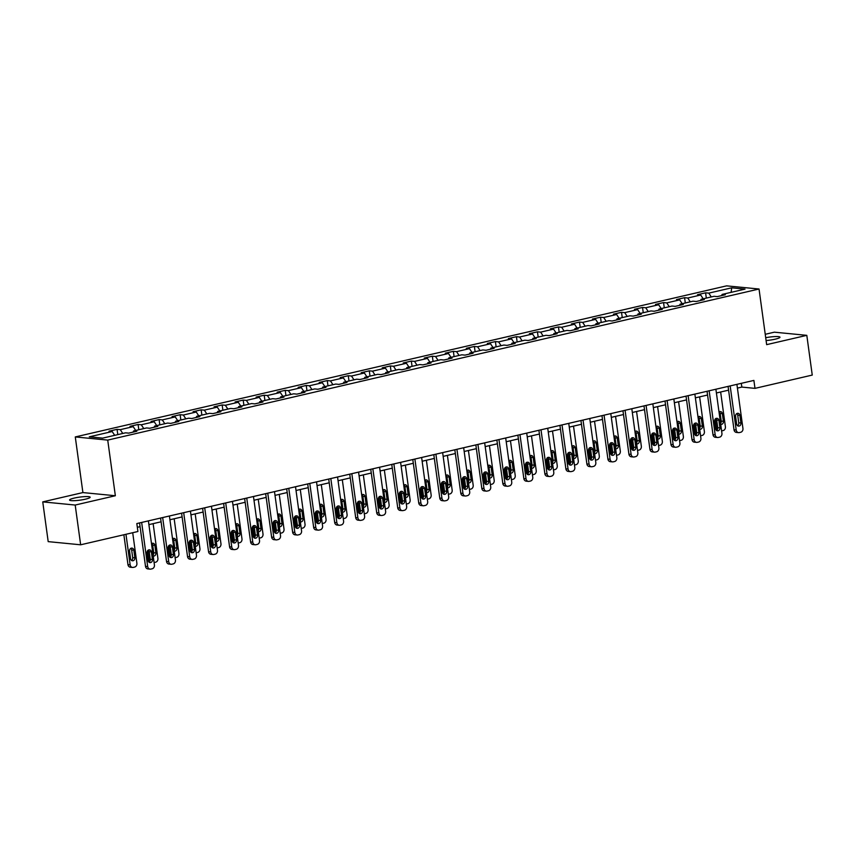 <?xml version="1.0" encoding="UTF-8"?>
<svg xmlns="http://www.w3.org/2000/svg" width="855" height="855" viewBox="0 0 855 855"><rect width="100%" height="100%" fill="white"/><g stroke="black" fill="none" stroke-linecap="round" stroke-linejoin="round"><path stroke-width="1.28" d="M85.468 499.17A10.388 1.539 -7.8 0 0 90.149 497.215A10.388 1.539 -7.8 0 0 84.677 496.616A10.388 1.539 -7.8 0 0 74.246 498.08A10.388 1.539 -7.8 0 0 69.576 500.036A10.388 1.539 -7.8 0 0 75.048 500.645A10.388 1.539 -7.8 0 0 85.468 499.17M766.091 340.536A10.388 1.539 -7.8 0 0 775.314 339.146A10.388 1.539 -7.8 0 0 779.984 337.191A10.388 1.539 -7.8 0 0 765.706 337.714M42.75 501.885L75.197 505.049L115.35 495.74L82.903 492.576L42.75 501.885L48.19 541.632L80.648 544.795L137.911 531.511L136.821 523.559L753.896 380.411L754.986 388.362L812.25 375.078L806.81 335.342L774.352 332.178L765.236 334.294M82.903 492.576L75.283 436.937L726.579 285.859L759.037 289.011L107.73 440.101L75.283 436.937M731.698 287.814L708.795 293.126L705.589 292.816L697.509 294.697L700.705 295.007L687.773 298.01L684.577 297.69L676.487 299.571L679.693 299.881L666.75 302.884L663.555 302.574L655.464 304.444L658.671 304.754L645.739 307.757L642.533 307.447L634.453 309.318L637.648 309.628L624.716 312.631L621.521 312.321L613.43 314.191L616.637 314.512L603.694 317.504L600.499 317.194L592.419 319.075L595.614 319.385L582.683 322.388L579.476 322.068L571.397 323.949L574.592 324.259L561.66 327.262L558.465 326.952L550.374 328.822L553.58 329.132L540.649 332.135L537.442 331.826L529.363 333.696L532.558 334.006L519.626 337.009L516.42 336.699L508.34 338.58L511.547 338.89L498.604 341.882L495.408 341.573L487.318 343.454L490.524 343.763L477.592 346.767L474.386 346.446L466.306 348.327L469.502 348.637L456.57 351.64L453.364 351.33L445.284 353.201L448.49 353.51L435.548 356.514L432.352 356.204L424.262 358.074L427.468 358.395L414.536 361.387L411.33 361.077L403.25 362.958L406.446 363.268L393.514 366.261L390.318 365.951L382.228 367.832L385.434 368.142L372.491 371.145L369.296 370.824L361.205 372.705L364.412 373.015L351.48 376.018L348.274 375.708L340.194 377.579L343.389 377.889L330.458 380.892L327.262 380.582L319.172 382.452L322.378 382.773L309.446 385.765L306.24 385.455L298.16 387.336L301.355 387.646L288.424 390.639L285.217 390.329L277.138 392.21L280.333 392.52L267.401 395.523L264.206 395.213L256.115 397.083L259.322 397.393L246.39 400.397L243.183 400.087L235.104 401.957L238.299 402.267L225.367 405.27L222.161 404.96L214.081 406.83L217.288 407.151L204.345 410.144L201.149 409.834L193.059 411.715L196.265 412.024L183.333 415.028L180.127 414.707L172.047 416.588L175.243 416.898L162.311 419.901L159.105 419.591L151.025 421.462L154.231 421.772L141.289 424.775L138.093 424.465L130.003 426.335L133.209 426.645L120.277 429.648L117.071 429.338L108.991 431.209L112.187 431.529L89.283 436.841L102.621 438.134L125.525 432.822L128.72 433.132L136.811 431.262L133.604 430.952L146.536 427.949L149.743 428.259L157.822 426.389L154.627 426.068L167.559 423.075L170.765 423.385L178.845 421.504L175.638 421.194L188.581 418.202L191.777 418.512L199.867 416.631L196.661 416.321L209.593 413.318L212.799 413.628L220.879 411.757L217.683 411.447L230.615 408.444L233.81 408.754L241.901 406.884L238.695 406.574L251.637 403.571L254.833 403.881L262.913 402.01L259.717 401.69L272.649 398.697L275.855 399.007L283.935 397.126L280.739 396.816L293.671 393.813L296.867 394.134L304.957 392.253L301.751 391.943L314.683 388.94L317.889 389.249L325.969 387.379L322.773 387.069L335.705 384.066L338.911 384.376L346.991 382.506L343.796 382.196L356.727 379.193L359.923 379.502L368.013 377.632L364.807 377.312L377.739 374.319L380.945 374.629L389.025 372.748L385.829 372.438L398.761 369.435L401.968 369.755L410.047 367.874L406.841 367.565L419.784 364.561L422.979 364.871L431.07 363.001L427.863 362.691L440.795 359.688L444.002 359.998L452.081 358.127L448.886 357.818L461.818 354.814L465.024 355.124L473.104 353.254L469.897 352.933L482.84 349.941L486.035 350.251L494.126 348.37L490.92 348.06L503.852 345.057L507.058 345.377L515.138 343.496L511.942 343.186L524.874 340.183L528.069 340.493L536.16 338.623L532.954 338.313L545.896 335.31L549.092 335.62L557.171 333.749L553.976 333.439L566.908 330.436L570.114 330.746L578.194 328.876L574.998 328.555L587.93 325.563L591.126 325.873L599.216 323.992L596.01 323.682L608.942 320.678L612.148 320.999L620.228 319.118L617.032 318.808L629.964 315.805L633.17 316.115L641.25 314.245L638.054 313.935L650.986 310.931L654.182 311.241L662.272 309.371L659.066 309.061L671.998 306.058L675.204 306.368L683.284 304.498L680.088 304.177L693.02 301.184L696.227 301.494L704.306 299.613L701.1 299.303L714.043 296.3L717.238 296.621L725.329 294.74L722.122 294.43L745.026 289.118L731.698 287.814L731.121 292.346M133.091 432.117L133.604 430.952M120.277 429.648L122.767 433.464M133.209 426.645L135.699 430.46M154.114 427.244L154.627 426.068M141.289 424.775L143.79 428.59M154.231 421.772L156.721 425.587M175.125 422.37L175.638 421.194M162.311 419.901L164.801 423.717M175.243 416.898L177.733 420.713M196.148 417.497L196.661 416.321M183.333 415.028L185.824 418.832M196.265 412.024L198.755 415.84M217.17 412.623L217.683 411.447M204.345 410.144L206.835 413.959M217.288 407.151L219.778 410.956M238.182 407.739L238.695 406.574M225.367 405.27L227.858 409.085M238.299 402.267L240.789 406.082M259.204 402.865L259.717 401.69M246.39 400.397L248.88 404.212M259.322 397.393L261.812 401.209M280.216 397.992L280.739 396.816M267.401 395.523L269.891 399.328M280.333 392.52L282.834 396.335M301.238 393.118L301.751 391.943M288.424 390.639L290.914 394.454M301.355 387.646L303.846 391.462M322.26 388.245L322.773 387.069M309.446 385.765L311.936 389.581M322.378 382.773L324.868 386.578M343.272 383.361L343.796 382.196M330.458 380.892L332.948 384.707M343.389 377.889L345.89 381.704M364.294 378.487L364.807 377.312M351.48 376.018L353.97 379.834M364.412 373.015L366.902 376.831M385.316 373.614L385.829 372.438M372.491 371.145L374.992 374.95M385.434 368.142L387.924 371.957M406.328 368.74L406.841 367.565M393.514 366.261L396.004 370.076M406.446 363.268L408.947 367.084M427.35 363.867L427.863 362.691M414.536 361.387L417.026 365.203M427.468 358.395L429.958 362.199M448.373 358.982L448.886 357.818M435.548 356.514L438.049 360.329M448.49 353.51L450.98 357.326M469.384 354.109L469.897 352.933M456.57 351.64L459.06 355.456M469.502 348.637L471.992 352.452M490.407 349.235L490.92 348.06M477.592 346.767L480.083 350.571M490.524 343.763L493.014 347.579M511.429 344.362L511.942 343.186M498.604 341.882L501.094 345.698M511.547 338.89L514.037 342.695M532.441 339.488L532.954 338.313M519.626 337.009L522.116 340.824M532.558 334.006L535.048 337.821M553.463 334.604L553.976 333.439M540.649 332.135L543.139 335.951M553.58 329.132L556.071 332.948M574.475 329.731L574.998 328.555M561.66 327.262L564.15 331.077M574.592 324.259L577.093 328.074M595.497 324.857L596.01 323.682M582.683 322.388L585.173 326.193M595.614 319.385L598.105 323.201M616.519 319.984L617.032 318.808M603.694 317.504L606.195 321.32M616.637 314.512L619.127 318.317M637.531 315.11L638.054 313.935M624.716 312.631L627.207 316.446M637.648 309.628L640.149 313.443M658.553 310.226L659.066 309.061M645.739 307.757L648.229 311.573M658.671 304.754L661.161 308.57M679.575 305.353L680.088 304.177M666.75 302.884L669.251 306.699M679.693 299.881L682.183 303.696M700.587 300.479L701.1 299.303M687.773 298.01L690.263 301.815M700.705 295.007L703.195 298.823M721.609 295.606L722.122 294.43M708.795 293.126L711.285 296.942M75.197 505.049L80.648 544.795M115.35 495.74L107.73 440.101M759.037 289.011L766.657 344.651L806.81 335.342M737.416 388.106L741.83 387.08L754.986 388.362M137.334 527.311L140.07 526.669M148.898 524.628L161.082 521.796M169.921 519.755L182.104 516.922M190.943 514.87L203.127 512.049M211.955 509.997L224.138 507.175M232.977 505.123L245.161 502.291M253.988 500.25L266.183 497.418M275.011 495.376L287.195 492.544M296.033 490.492L308.217 487.671M317.045 485.619L329.239 482.797M338.067 480.745L350.251 477.913M359.089 475.872L371.273 473.039M380.101 470.998L392.285 468.166M401.123 466.114L413.307 463.292M422.146 461.24L434.329 458.419M443.157 456.367L455.341 453.535M464.18 451.493L476.363 448.661M485.202 446.609L497.386 443.788M506.213 441.736L518.397 438.914M527.236 436.862L539.42 434.041M548.247 431.989L560.442 429.157M569.27 427.115L581.453 424.283M590.292 422.231L602.476 419.41M611.304 417.358L623.498 414.536M632.326 412.484L644.51 409.663M653.348 407.611L665.532 404.778M674.36 402.737L686.544 399.905M695.382 397.853L707.566 395.031M716.405 392.979L728.588 390.158M112.187 431.529L114.688 435.334M741.317 383.339L741.83 387.08M705.589 292.816L706.316 298.096M684.577 297.69L685.293 302.969M663.555 302.574L664.282 307.843M642.533 307.447L643.259 312.727M621.521 312.321L622.237 317.6M600.499 317.194L601.225 322.474M579.476 322.068L580.203 327.347M558.465 326.952L559.181 332.232M537.442 331.826L538.169 337.105M516.42 336.699L517.147 341.979M495.408 341.573L496.124 346.852M474.386 346.446L475.113 351.726M453.364 351.33L454.091 356.61M432.352 356.204L433.068 361.483M411.33 361.077L412.057 366.357M390.318 365.951L391.034 371.23M369.296 370.824L370.023 376.104M348.274 375.708L349 380.988M327.262 380.582L327.978 385.862M306.24 385.455L306.966 390.735M285.217 390.329L285.944 395.609M264.206 395.213L264.922 400.482M243.183 400.087L243.91 405.366M222.161 404.96L222.888 410.24M201.149 409.834L201.866 415.113M180.127 414.707L180.854 419.987M159.105 419.591L159.832 424.86M138.093 424.465L138.809 429.744M117.071 429.338L117.798 434.618M736.903 384.355L742.942 428.462A3.249 2.725 95.6 0 1 740.687 432.267L739.34 432.577A3.249 2.725 95.6 0 1 736.208 430.022L730.17 385.926M728.075 386.407L734.018 429.809L736.208 430.022M740.954 423.022A2.597 2.18 -84.4 0 1 736.636 424.016L735.589 416.385A2.597 2.18 -84.4 0 1 739.906 415.391L740.954 423.022L738.752 422.808A2.597 2.18 -84.4 0 1 737.48 425.64M736.871 413.553A2.597 2.18 -84.4 0 1 737.715 415.177L738.752 422.808M738.592 432.63L736.401 432.416A3.249 2.725 -84.4 0 1 734.018 429.809M715.218 418.95L716.479 428.099A3.249 2.725 -84.4 0 0 717.227 429.819M720.647 391.996L725.403 426.752A3.249 2.725 95.6 0 1 723.148 430.557L721.802 430.867A3.249 2.725 95.6 0 1 721.599 430.909M720.573 423.407A2.597 2.18 95.6 0 0 721.214 421.098L720.167 413.467A2.597 2.18 95.6 0 0 719.333 411.843M720.69 424.337A2.597 2.18 95.6 0 0 723.405 421.312L722.368 413.681A2.597 2.18 95.6 0 0 719.012 412.057M715.892 389.239L721.93 433.335A3.249 2.725 95.6 0 1 719.664 437.14L718.318 437.45A3.249 2.725 95.6 0 1 715.186 434.896L709.148 390.799M707.053 391.28L712.995 434.682L715.186 434.896M719.931 427.895A2.597 2.18 -84.4 0 1 715.624 428.889L714.577 421.259A2.597 2.18 -84.4 0 1 718.884 420.265L719.931 427.895L717.74 427.682A2.597 2.18 -84.4 0 1 716.458 430.514M715.849 418.426A2.597 2.18 -84.4 0 1 716.693 420.051L717.74 427.682M717.569 437.504L715.379 437.29A3.249 2.725 -84.4 0 1 712.995 434.682M694.869 394.112L700.908 438.209A3.249 2.725 95.6 0 1 698.653 442.014L697.306 442.324A3.249 2.725 95.6 0 1 694.175 439.769L688.136 395.673M686.031 396.154L691.984 439.555L694.175 439.769M698.909 432.769A2.597 2.18 -84.4 0 1 694.602 433.774L693.555 426.143A2.597 2.18 -84.4 0 1 697.872 425.138L698.909 432.769L696.718 432.555A2.597 2.18 -84.4 0 1 695.446 435.387M694.837 423.3A2.597 2.18 -84.4 0 1 695.671 424.924L696.718 432.555M696.558 442.377L694.356 442.163A3.249 2.725 -84.4 0 1 691.984 439.555M694.207 423.824L695.457 432.972A3.249 2.725 -84.4 0 0 696.205 434.703M699.625 396.87L704.392 431.625A3.249 2.725 95.6 0 1 702.126 435.43L700.779 435.74A3.249 2.725 95.6 0 1 700.576 435.783M699.55 428.28A2.597 2.18 95.6 0 0 700.202 425.972L699.155 418.341A2.597 2.18 95.6 0 0 698.311 416.716M699.679 429.21A2.597 2.18 95.6 0 0 702.393 426.185L701.346 418.555A2.597 2.18 95.6 0 0 697.99 416.93M673.184 428.697L674.435 437.856A3.249 2.725 -84.4 0 0 675.183 439.577M678.603 401.754L683.369 436.499A3.249 2.725 95.6 0 1 681.114 440.304L679.757 440.614A3.249 2.725 95.6 0 1 679.554 440.656M678.528 433.164A2.597 2.18 95.6 0 0 679.18 430.845L678.133 423.214A2.597 2.18 95.6 0 0 677.288 421.59M678.656 434.084A2.597 2.18 95.6 0 0 681.371 431.059L680.323 423.428A2.597 2.18 95.6 0 0 676.978 421.814M673.847 398.986L679.896 443.082A3.249 2.725 95.6 0 1 677.63 446.887L676.284 447.208A3.249 2.725 95.6 0 1 673.152 444.653L667.114 400.546M665.019 401.038L670.961 444.44L673.152 444.653M677.897 437.642A2.597 2.18 -84.4 0 1 673.58 438.647L672.543 431.016A2.597 2.18 -84.4 0 1 676.85 430.012L677.897 437.642L675.707 437.429A2.597 2.18 -84.4 0 1 674.424 440.272M673.815 428.184A2.597 2.18 -84.4 0 1 674.659 429.798L675.707 437.429M675.536 447.251L673.345 447.037A3.249 2.725 -84.4 0 1 670.961 444.44M652.835 403.859L658.874 447.967A3.249 2.725 95.6 0 1 656.619 451.771L655.261 452.081A3.249 2.725 95.6 0 1 652.141 449.527L646.091 405.42M643.997 405.911L649.939 449.313L652.141 449.527M656.875 442.516A2.597 2.18 -84.4 0 1 652.568 443.521L651.521 435.89A2.597 2.18 -84.4 0 1 655.828 434.896L656.875 442.516L654.684 442.302A2.597 2.18 -84.4 0 1 653.402 445.145M652.793 433.058A2.597 2.18 -84.4 0 1 653.637 434.682L654.684 442.302M654.513 452.135L652.322 451.921A3.249 2.725 -84.4 0 1 649.939 449.313M631.813 408.733L637.851 452.84A3.249 2.725 95.6 0 1 635.596 456.645L634.25 456.955A3.249 2.725 95.6 0 1 631.118 454.4L625.08 410.304M622.974 410.785L628.927 454.187L631.118 454.4M635.853 447.4A2.597 2.18 -84.4 0 1 631.546 448.394L630.498 440.763A2.597 2.18 -84.4 0 1 634.816 439.769L635.853 447.4L633.662 447.186A2.597 2.18 -84.4 0 1 632.39 450.019M631.781 437.931A2.597 2.18 -84.4 0 1 632.615 439.555L633.662 447.186M633.502 457.008L631.3 456.794A3.249 2.725 -84.4 0 1 628.927 454.187M652.162 433.581L653.423 442.73A3.249 2.725 -84.4 0 0 654.171 444.45M657.591 406.627L662.347 441.372A3.249 2.725 95.6 0 1 660.092 445.177L658.745 445.498A3.249 2.725 95.6 0 1 658.542 445.53M657.516 438.038A2.597 2.18 95.6 0 0 658.158 435.719L657.11 428.088A2.597 2.18 95.6 0 0 656.277 426.474M657.645 438.968A2.597 2.18 95.6 0 0 660.349 435.932L659.312 428.302A2.597 2.18 95.6 0 0 655.956 426.688M631.15 438.455L632.401 447.603A3.249 2.725 -84.4 0 0 633.149 449.324M636.569 411.501L641.336 446.257A3.249 2.725 95.6 0 1 639.07 450.061L637.723 450.371A3.249 2.725 95.6 0 1 637.52 450.403M636.494 442.911A2.597 2.18 95.6 0 0 637.146 440.603L636.099 432.972A2.597 2.18 95.6 0 0 635.254 431.348M636.622 443.841A2.597 2.18 95.6 0 0 639.337 440.817L638.29 433.186A2.597 2.18 95.6 0 0 634.944 431.561M610.128 443.328L611.378 452.477A3.249 2.725 -84.4 0 0 612.127 454.197M615.557 416.374L620.313 451.13A3.249 2.725 95.6 0 1 618.058 454.935L616.712 455.245A3.249 2.725 95.6 0 1 616.498 455.288M615.472 447.785A2.597 2.18 95.6 0 0 616.124 445.476L615.076 437.846A2.597 2.18 95.6 0 0 614.232 436.221M615.6 448.715A2.597 2.18 95.6 0 0 618.315 445.69L617.267 438.059A2.597 2.18 95.6 0 0 613.922 436.435M589.116 448.202L590.367 457.35A3.249 2.725 -84.4 0 0 591.115 459.082M594.535 421.248L599.291 456.004A3.249 2.725 95.6 0 1 597.036 459.808L595.689 460.118A3.249 2.725 95.6 0 1 595.486 460.161M594.46 452.658A2.597 2.18 95.6 0 0 595.101 450.35L594.065 442.719A2.597 2.18 95.6 0 0 593.22 441.095M594.588 453.588A2.597 2.18 95.6 0 0 597.303 450.564L596.256 442.933A2.597 2.18 95.6 0 0 592.9 441.308M568.094 453.075L569.345 462.234A3.249 2.725 -84.4 0 0 570.093 463.955M573.513 426.132L578.279 460.877A3.249 2.725 95.6 0 1 576.014 464.682L574.667 465.002A3.249 2.725 95.6 0 1 574.464 465.035M573.438 457.543A2.597 2.18 95.6 0 0 574.09 455.223L573.042 447.593A2.597 2.18 95.6 0 0 572.198 445.968M573.566 458.462A2.597 2.18 95.6 0 0 576.281 455.437L575.233 447.806A2.597 2.18 95.6 0 0 571.888 446.192M547.072 457.959L548.333 467.108A3.249 2.725 -84.4 0 0 549.081 468.829M552.501 431.005L557.257 465.761A3.249 2.725 95.6 0 1 555.002 469.555L553.655 469.876A3.249 2.725 95.6 0 1 553.452 469.908M552.416 462.416A2.597 2.18 95.6 0 0 553.067 460.097L552.02 452.466A2.597 2.18 95.6 0 0 551.176 450.852M552.544 463.346A2.597 2.18 95.6 0 0 555.258 460.311L554.211 452.68A2.597 2.18 95.6 0 0 550.866 451.066M526.06 462.833L527.311 471.981A3.249 2.725 -84.4 0 0 528.059 473.702M531.479 435.879L536.235 470.635A3.249 2.725 95.6 0 1 533.98 474.44L532.633 474.749A3.249 2.725 95.6 0 1 532.43 474.782M531.404 467.29A2.597 2.18 95.6 0 0 532.045 464.981L531.008 457.35A2.597 2.18 95.6 0 0 530.164 455.726M531.532 468.219A2.597 2.18 95.6 0 0 534.247 465.195L533.199 457.564A2.597 2.18 95.6 0 0 529.844 455.939M505.038 467.706L506.288 476.855A3.249 2.725 -84.4 0 0 507.036 478.576M510.456 440.752L515.223 475.508A3.249 2.725 95.6 0 1 512.957 479.313L511.611 479.623A3.249 2.725 95.6 0 1 511.408 479.666M510.382 472.163A2.597 2.18 95.6 0 0 511.034 469.855L509.986 462.224A2.597 2.18 95.6 0 0 509.142 460.599M510.51 473.093A2.597 2.18 95.6 0 0 513.224 470.068L512.177 462.437A2.597 2.18 95.6 0 0 508.832 460.813M484.016 472.58L485.277 481.728A3.249 2.725 -84.4 0 0 486.025 483.46M489.445 445.626L494.201 480.382A3.249 2.725 95.6 0 1 491.946 484.187L490.599 484.496A3.249 2.725 95.6 0 1 490.396 484.539M489.37 477.037A2.597 2.18 95.6 0 0 490.011 474.728L488.964 467.097A2.597 2.18 95.6 0 0 488.13 465.473M489.488 477.966A2.597 2.18 95.6 0 0 492.202 474.942L491.165 467.311A2.597 2.18 95.6 0 0 487.81 465.686M463.004 477.453L464.254 486.613A3.249 2.725 -84.4 0 0 465.002 488.333M468.422 450.51L473.178 485.255A3.249 2.725 95.6 0 1 470.923 489.06L469.577 489.381A3.249 2.725 95.6 0 1 469.374 489.413M468.348 481.921A2.597 2.18 95.6 0 0 469 479.602L467.952 471.971A2.597 2.18 95.6 0 0 467.108 470.346M468.476 482.84A2.597 2.18 95.6 0 0 471.191 479.815L470.143 472.184A2.597 2.18 95.6 0 0 466.787 470.571M441.982 482.338L443.232 491.486A3.249 2.725 -84.4 0 0 443.98 493.207M447.4 455.384L452.167 490.139A3.249 2.725 95.6 0 1 449.901 493.934L448.554 494.254A3.249 2.725 95.6 0 1 448.351 494.286M447.325 486.794A2.597 2.18 95.6 0 0 447.977 484.475L446.93 476.844A2.597 2.18 95.6 0 0 446.086 475.23M447.454 487.724A2.597 2.18 95.6 0 0 450.168 484.689L449.121 477.058A2.597 2.18 95.6 0 0 445.776 475.444M420.959 487.211L422.22 496.36A3.249 2.725 -84.4 0 0 422.969 498.08M426.389 460.257L431.144 495.013A3.249 2.725 95.6 0 1 428.889 498.818L427.543 499.128A3.249 2.725 95.6 0 1 427.34 499.17M426.314 491.668A2.597 2.18 95.6 0 0 426.955 489.359L425.908 481.728A2.597 2.18 95.6 0 0 425.074 480.104M426.431 492.598A2.597 2.18 95.6 0 0 429.146 489.573L428.109 481.942A2.597 2.18 95.6 0 0 424.753 480.318M399.948 492.085L401.198 501.233A3.249 2.725 -84.4 0 0 401.946 502.954M405.366 465.131L410.133 499.886A3.249 2.725 95.6 0 1 407.867 503.691L406.52 504.001A3.249 2.725 95.6 0 1 406.317 504.044M405.291 496.541A2.597 2.18 95.6 0 0 405.943 494.233L404.896 486.602A2.597 2.18 95.6 0 0 404.052 484.977M405.42 497.471A2.597 2.18 95.6 0 0 408.134 494.447L407.087 486.816A2.597 2.18 95.6 0 0 403.731 485.191M378.925 496.958L380.176 506.107A3.249 2.725 -84.4 0 0 380.924 507.838M384.344 470.004L389.111 504.76A3.249 2.725 95.6 0 1 386.855 508.565L385.498 508.875A3.249 2.725 95.6 0 1 385.295 508.917M384.269 501.415A2.597 2.18 95.6 0 0 384.921 499.106L383.874 491.475A2.597 2.18 95.6 0 0 383.029 489.851M384.397 502.345A2.597 2.18 95.6 0 0 387.112 499.32L386.065 491.689A2.597 2.18 95.6 0 0 382.719 490.065M357.914 501.842L359.164 510.991A3.249 2.725 -84.4 0 0 359.912 512.711M363.332 474.888L368.088 509.633A3.249 2.725 95.6 0 1 365.833 513.438L364.487 513.759A3.249 2.725 95.6 0 1 364.283 513.791M363.257 506.299A2.597 2.18 95.6 0 0 363.899 503.98L362.851 496.349A2.597 2.18 95.6 0 0 362.018 494.724M363.386 507.218A2.597 2.18 95.6 0 0 366.09 504.194L365.053 496.563A2.597 2.18 95.6 0 0 361.697 494.949M336.891 506.716L338.142 515.864A3.249 2.725 -84.4 0 0 338.89 517.585M342.31 479.762L347.077 514.518A3.249 2.725 95.6 0 1 344.811 518.322L343.464 518.632A3.249 2.725 95.6 0 1 343.261 518.664M342.235 511.172A2.597 2.18 95.6 0 0 342.887 508.853L341.84 501.222A2.597 2.18 95.6 0 0 340.995 499.609M342.363 512.102A2.597 2.18 95.6 0 0 345.078 509.067L344.031 501.436A2.597 2.18 95.6 0 0 340.685 499.822M315.869 511.589L317.12 520.738A3.249 2.725 -84.4 0 0 317.878 522.458M321.298 484.635L326.054 519.391A3.249 2.725 95.6 0 1 323.799 523.196L322.453 523.506A3.249 2.725 95.6 0 1 322.239 523.549M321.213 516.046A2.597 2.18 95.6 0 0 321.865 513.737L320.817 506.107A2.597 2.18 95.6 0 0 319.973 504.482M321.341 516.976A2.597 2.18 95.6 0 0 324.056 513.951L323.008 506.32A2.597 2.18 95.6 0 0 319.663 504.696M294.857 516.463L296.108 525.611A3.249 2.725 -84.4 0 0 296.856 527.332M300.276 489.509L305.032 524.265A3.249 2.725 95.6 0 1 302.777 528.069L301.43 528.379A3.249 2.725 95.6 0 1 301.227 528.422M300.201 520.919A2.597 2.18 95.6 0 0 300.842 518.611L299.806 510.98A2.597 2.18 95.6 0 0 298.961 509.356M300.329 521.849A2.597 2.18 95.6 0 0 303.044 518.825L301.997 511.194A2.597 2.18 95.6 0 0 298.641 509.569M273.835 521.336L275.086 530.485A3.249 2.725 -84.4 0 0 275.834 532.216M279.254 494.382L284.02 529.138A3.249 2.725 95.6 0 1 281.755 532.943L280.408 533.253A3.249 2.725 95.6 0 1 280.205 533.296M279.179 525.793A2.597 2.18 95.6 0 0 279.831 523.484L278.783 515.854A2.597 2.18 95.6 0 0 277.939 514.229M279.307 526.723A2.597 2.18 95.6 0 0 282.022 523.698L280.974 516.067A2.597 2.18 95.6 0 0 277.629 514.443M610.791 413.617L616.84 457.714A3.249 2.725 95.6 0 1 614.574 461.518L613.227 461.828A3.249 2.725 95.6 0 1 610.096 459.274L604.058 415.177M601.963 415.658L607.905 459.06L610.096 459.274M614.841 452.274A2.597 2.18 -84.4 0 1 610.523 453.268L609.487 445.647A2.597 2.18 -84.4 0 1 613.794 444.643L614.841 452.274L612.65 452.06A2.597 2.18 -84.4 0 1 611.368 454.892M610.759 442.805A2.597 2.18 -84.4 0 1 611.603 444.429L612.65 452.06M612.479 461.882L610.288 461.668A3.249 2.725 -84.4 0 1 607.905 459.06M589.779 418.49L595.817 462.587A3.249 2.725 95.6 0 1 593.562 466.392L592.216 466.702A3.249 2.725 95.6 0 1 589.084 464.147L583.035 420.051M580.94 420.532L586.883 463.934L589.084 464.147M593.819 457.147A2.597 2.18 -84.4 0 1 589.512 458.152L588.464 450.521A2.597 2.18 -84.4 0 1 592.772 449.516L593.819 457.147L591.628 456.933A2.597 2.18 -84.4 0 1 590.356 459.766M589.736 447.678A2.597 2.18 -84.4 0 1 590.581 449.303L591.628 456.933M591.457 466.755L589.266 466.541A3.249 2.725 -84.4 0 1 586.883 463.934M568.757 423.364L574.795 467.461A3.249 2.725 95.6 0 1 572.54 471.265L571.193 471.586A3.249 2.725 95.6 0 1 568.062 469.032L562.024 424.924M559.929 425.416L565.871 468.818L568.062 469.032M572.807 462.021A2.597 2.18 -84.4 0 1 568.49 463.025L567.442 455.394A2.597 2.18 -84.4 0 1 571.76 454.39L572.807 462.021L570.606 461.807A2.597 2.18 -84.4 0 1 569.334 464.65M568.725 452.562A2.597 2.18 -84.4 0 1 569.569 454.176L570.606 461.807M570.445 471.629L568.254 471.415A3.249 2.725 -84.4 0 1 565.871 468.818M547.734 428.237L553.784 472.345A3.249 2.725 95.6 0 1 551.518 476.15L550.171 476.459A3.249 2.725 95.6 0 1 547.04 473.905L541.001 429.798M538.907 430.289L544.849 473.691L547.04 473.905M551.785 466.894A2.597 2.18 -84.4 0 1 547.467 467.899L546.431 460.268A2.597 2.18 -84.4 0 1 550.738 459.274L551.785 466.894L549.594 466.68A2.597 2.18 -84.4 0 1 548.312 469.523M547.702 457.436A2.597 2.18 -84.4 0 1 548.547 459.06L549.594 466.68M549.423 476.513L547.232 476.299A3.249 2.725 -84.4 0 1 544.849 473.691M526.723 433.111L532.761 477.218A3.249 2.725 95.6 0 1 530.506 481.023L529.16 481.333A3.249 2.725 95.6 0 1 526.028 478.779L519.979 434.682M517.884 435.163L523.837 478.565L526.028 478.779M530.763 471.778A2.597 2.18 -84.4 0 1 526.456 472.772L525.408 465.141A2.597 2.18 -84.4 0 1 529.715 464.147L530.763 471.778L528.572 471.565A2.597 2.18 -84.4 0 1 527.3 474.397M526.68 462.309A2.597 2.18 -84.4 0 1 527.524 463.934L528.572 471.565M528.401 481.386L526.21 481.173A3.249 2.725 -84.4 0 1 523.837 478.565M505.7 437.995L511.739 482.092A3.249 2.725 95.6 0 1 509.484 485.897L508.137 486.206A3.249 2.725 95.6 0 1 505.006 483.652L498.967 439.555M496.873 440.036L502.815 483.438L505.006 483.652M509.751 476.652A2.597 2.18 -84.4 0 1 505.433 477.646L504.386 470.026A2.597 2.18 -84.4 0 1 508.704 469.021L509.751 476.652L507.549 476.438A2.597 2.18 -84.4 0 1 506.278 479.27M505.668 467.183A2.597 2.18 -84.4 0 1 506.513 468.807L507.549 476.438M507.389 486.26L505.198 486.046A3.249 2.725 -84.4 0 1 502.815 483.438M484.678 442.869L490.727 486.965A3.249 2.725 95.6 0 1 488.462 490.77L487.115 491.08A3.249 2.725 95.6 0 1 483.983 488.526L477.945 444.429M475.85 444.921L481.793 488.312L483.983 488.526M488.729 481.525A2.597 2.18 -84.4 0 1 484.422 482.53L483.374 474.899A2.597 2.18 -84.4 0 1 487.681 473.894L488.729 481.525L486.538 481.312A2.597 2.18 -84.4 0 1 485.255 484.144M484.646 472.056A2.597 2.18 -84.4 0 1 485.49 473.681L486.538 481.312M486.367 491.133L484.176 490.92A3.249 2.725 -84.4 0 1 481.793 488.312M463.666 447.742L469.705 491.839A3.249 2.725 95.6 0 1 467.45 495.644L466.103 495.964A3.249 2.725 95.6 0 1 462.972 493.41L456.933 449.303M454.828 449.794L460.781 493.196L462.972 493.41M467.706 486.399A2.597 2.18 -84.4 0 1 463.399 487.403L462.352 479.773A2.597 2.18 -84.4 0 1 466.67 478.768L467.706 486.399L465.515 486.185A2.597 2.18 -84.4 0 1 464.244 489.028M463.634 476.94A2.597 2.18 -84.4 0 1 464.468 478.554L465.515 486.185M465.344 496.007L463.154 495.793A3.249 2.725 -84.4 0 1 460.781 493.196M442.644 452.616L448.683 496.723A3.249 2.725 95.6 0 1 446.428 500.528L445.081 500.838A3.249 2.725 95.6 0 1 441.95 498.283L435.911 454.176M433.816 454.668L439.759 498.07L441.95 498.283M446.695 491.283A2.597 2.18 -84.4 0 1 442.377 492.277L441.33 484.646A2.597 2.18 -84.4 0 1 445.647 483.652L446.695 491.283L444.504 491.069A2.597 2.18 -84.4 0 1 443.221 493.901M442.612 481.814A2.597 2.18 -84.4 0 1 443.456 483.438L444.504 491.069M444.333 500.891L442.142 500.677A3.249 2.725 -84.4 0 1 439.759 498.07M421.633 457.489L427.671 501.596A3.249 2.725 95.6 0 1 425.405 505.401L424.059 505.711A3.249 2.725 95.6 0 1 420.927 503.157L414.889 459.06M412.794 459.541L418.736 502.943L420.927 503.157M425.672 496.157A2.597 2.18 -84.4 0 1 421.365 497.15L420.318 489.52A2.597 2.18 -84.4 0 1 424.625 488.526L425.672 496.157L423.482 495.943A2.597 2.18 -84.4 0 1 422.199 498.775M421.59 486.687A2.597 2.18 -84.4 0 1 422.434 488.312L423.482 495.943M423.31 505.765L421.12 505.551A3.249 2.725 -84.4 0 1 418.736 502.943M400.61 462.373L406.649 506.47A3.249 2.725 95.6 0 1 404.394 510.275L403.047 510.585A3.249 2.725 95.6 0 1 399.916 508.03L393.877 463.934M391.772 464.415L397.725 507.817L399.916 508.03M404.65 501.03A2.597 2.18 -84.4 0 1 400.343 502.035L399.296 494.404A2.597 2.18 -84.4 0 1 403.613 493.399L404.65 501.03L402.459 500.816A2.597 2.18 -84.4 0 1 401.187 503.648M400.578 491.561A2.597 2.18 -84.4 0 1 401.412 493.185L402.459 500.816M402.299 510.638L400.097 510.424A3.249 2.725 -84.4 0 1 397.725 507.817M379.588 467.247L385.637 511.343A3.249 2.725 95.6 0 1 383.371 515.148L382.025 515.458A3.249 2.725 95.6 0 1 378.893 512.904L372.855 468.807M370.76 469.299L376.702 512.69L378.893 512.904M383.639 505.904A2.597 2.18 -84.4 0 1 379.321 506.908L378.284 499.277A2.597 2.18 -84.4 0 1 382.591 498.273L383.639 505.904L381.448 505.69A2.597 2.18 -84.4 0 1 380.165 508.533M379.556 496.434A2.597 2.18 -84.4 0 1 380.4 498.059L381.448 505.69M381.277 515.512L379.086 515.298A3.249 2.725 -84.4 0 1 376.702 512.69M358.576 472.12L364.615 516.217A3.249 2.725 95.6 0 1 362.36 520.022L361.002 520.342A3.249 2.725 95.6 0 1 357.882 517.788L351.833 473.681M349.738 474.172L355.68 517.574L357.882 517.788M362.616 510.777A2.597 2.18 -84.4 0 1 358.309 511.782L357.262 504.151A2.597 2.18 -84.4 0 1 361.569 503.146L362.616 510.777L360.425 510.563A2.597 2.18 -84.4 0 1 359.143 513.406M358.534 501.319A2.597 2.18 -84.4 0 1 359.378 502.932L360.425 510.563M360.254 520.385L358.063 520.171A3.249 2.725 -84.4 0 1 355.68 517.574M337.554 476.994L343.592 521.101A3.249 2.725 95.6 0 1 341.337 524.906L339.991 525.216A3.249 2.725 95.6 0 1 336.859 522.662L330.821 478.554M328.715 479.046L334.668 522.448L336.859 522.662M341.594 515.661A2.597 2.18 -84.4 0 1 337.287 516.655L336.239 509.024A2.597 2.18 -84.4 0 1 340.557 508.03L341.594 515.661L339.403 515.447A2.597 2.18 -84.4 0 1 338.131 518.28M337.522 506.192A2.597 2.18 -84.4 0 1 338.356 507.817L339.403 515.447M339.243 525.269L337.041 525.056A3.249 2.725 -84.4 0 1 334.668 522.448M316.532 481.867L322.581 525.975A3.249 2.725 95.6 0 1 320.315 529.779L318.968 530.089A3.249 2.725 95.6 0 1 315.837 527.535L309.799 483.438M307.704 483.919L313.646 527.321L315.837 527.535M320.582 520.535A2.597 2.18 -84.4 0 1 316.265 521.529L315.228 513.898A2.597 2.18 -84.4 0 1 319.535 512.904L320.582 520.535L318.391 520.321A2.597 2.18 -84.4 0 1 317.109 523.153M316.5 511.066A2.597 2.18 -84.4 0 1 317.344 512.69L318.391 520.321M318.22 530.143L316.029 529.929A3.249 2.725 -84.4 0 1 313.646 527.321M295.52 486.752L301.559 530.848A3.249 2.725 95.6 0 1 299.303 534.653L297.957 534.963A3.249 2.725 95.6 0 1 294.825 532.409L288.776 488.312M286.682 488.793L292.624 532.195L294.825 532.409M299.56 525.408A2.597 2.18 -84.4 0 1 295.253 526.413L294.205 518.782A2.597 2.18 -84.4 0 1 298.513 517.777L299.56 525.408L297.369 525.194A2.597 2.18 -84.4 0 1 296.097 528.027M295.477 515.939A2.597 2.18 -84.4 0 1 296.322 517.564L297.369 525.194M297.198 535.016L295.007 534.803A3.249 2.725 -84.4 0 1 292.624 532.195M274.498 491.625L280.536 535.722A3.249 2.725 95.6 0 1 278.281 539.526L276.935 539.847A3.249 2.725 95.6 0 1 273.803 537.293L267.765 493.185M265.67 493.677L271.612 537.079L273.803 537.293M278.548 530.282A2.597 2.18 -84.4 0 1 274.231 531.286L273.183 523.655A2.597 2.18 -84.4 0 1 277.501 522.651L278.548 530.282L276.347 530.068A2.597 2.18 -84.4 0 1 275.075 532.911M274.466 520.813A2.597 2.18 -84.4 0 1 275.31 522.437L276.347 530.068M276.186 539.89L273.995 539.676A3.249 2.725 -84.4 0 1 271.612 537.079M253.475 496.499L259.525 540.595A3.249 2.725 95.6 0 1 257.259 544.4L255.912 544.721A3.249 2.725 95.6 0 1 252.781 542.166L246.742 498.059M244.648 498.551L250.59 541.952L252.781 542.166M257.526 535.155A2.597 2.18 -84.4 0 1 253.208 536.16L252.172 528.529A2.597 2.18 -84.4 0 1 256.479 527.524L257.526 535.155L255.335 534.941A2.597 2.18 -84.4 0 1 254.053 537.784M253.443 525.697A2.597 2.18 -84.4 0 1 254.288 527.311L255.335 534.941M255.164 544.763L252.973 544.55A3.249 2.725 -84.4 0 1 250.59 541.952M252.813 526.22L254.074 535.369A3.249 2.725 -84.4 0 0 254.822 537.09M258.242 499.267L262.998 534.012A3.249 2.725 95.6 0 1 260.743 537.816L259.396 538.137A3.249 2.725 95.6 0 1 259.193 538.169M258.157 530.677A2.597 2.18 95.6 0 0 258.809 528.358L257.761 520.727A2.597 2.18 95.6 0 0 256.917 519.103M258.285 531.596A2.597 2.18 95.6 0 0 260.999 528.572L259.952 520.941A2.597 2.18 95.6 0 0 256.607 519.327M231.801 531.094L233.052 540.242A3.249 2.725 -84.4 0 0 233.8 541.963M237.22 504.14L241.976 538.896A3.249 2.725 95.6 0 1 239.721 542.701L238.374 543.01A3.249 2.725 95.6 0 1 238.171 543.043M237.145 535.551A2.597 2.18 95.6 0 0 237.786 533.231L236.75 525.611A2.597 2.18 95.6 0 0 235.905 523.987M237.273 536.48A2.597 2.18 95.6 0 0 239.988 533.445L238.94 525.814A2.597 2.18 95.6 0 0 235.585 524.201M232.464 501.372L238.502 545.479A3.249 2.725 95.6 0 1 236.247 549.284L234.901 549.594A3.249 2.725 95.6 0 1 231.769 547.04L225.72 502.932M223.625 503.424L229.578 546.826L231.769 547.04M236.504 540.039A2.597 2.18 -84.4 0 1 232.197 541.033L231.149 533.402A2.597 2.18 -84.4 0 1 235.456 532.409L236.504 540.039L234.313 539.826A2.597 2.18 -84.4 0 1 233.041 542.658M232.421 530.57A2.597 2.18 -84.4 0 1 233.265 532.195L234.313 539.826M234.142 549.647L231.951 549.434A3.249 2.725 -84.4 0 1 229.578 546.826M210.779 535.967L212.029 545.116A3.249 2.725 -84.4 0 0 212.777 546.837M216.197 509.014L220.964 543.769A3.249 2.725 95.6 0 1 218.698 547.574L217.352 547.884A3.249 2.725 95.6 0 1 217.149 547.927M216.123 540.424A2.597 2.18 95.6 0 0 216.775 538.116L215.727 530.485A2.597 2.18 95.6 0 0 214.883 528.86M216.251 541.354A2.597 2.18 95.6 0 0 218.966 538.329L217.918 530.699A2.597 2.18 95.6 0 0 214.573 529.074M211.442 506.246L217.48 550.353A3.249 2.725 95.6 0 1 215.225 554.158L213.878 554.467A3.249 2.725 95.6 0 1 210.747 551.913L204.708 507.817M202.614 508.298L208.556 551.699L210.747 551.913M215.492 544.913A2.597 2.18 -84.4 0 1 211.174 545.907L210.127 538.276A2.597 2.18 -84.4 0 1 214.445 537.282L215.492 544.913L213.29 544.699A2.597 2.18 -84.4 0 1 212.019 547.531M211.409 535.444A2.597 2.18 -84.4 0 1 212.254 537.068L213.29 544.699M213.13 554.521L210.939 554.307A3.249 2.725 -84.4 0 1 208.556 551.699M189.757 540.841L191.018 549.989A3.249 2.725 -84.4 0 0 191.766 551.71M195.186 513.887L199.942 548.643A3.249 2.725 95.6 0 1 197.687 552.448L196.34 552.758A3.249 2.725 95.6 0 1 196.137 552.8M195.111 545.298A2.597 2.18 95.6 0 0 195.752 542.989L194.705 535.358A2.597 2.18 95.6 0 0 193.871 533.734M195.229 546.227A2.597 2.18 95.6 0 0 197.943 543.203L196.907 535.572A2.597 2.18 95.6 0 0 193.551 533.948M190.43 511.13L196.468 555.226A3.249 2.725 95.6 0 1 194.203 559.031L192.856 559.341A3.249 2.725 95.6 0 1 189.725 556.787L183.686 512.69M181.591 513.171L187.534 556.573L189.725 556.787M194.47 549.786A2.597 2.18 -84.4 0 1 190.163 550.791L189.115 543.16A2.597 2.18 -84.4 0 1 193.422 542.155L194.47 549.786L192.279 549.573A2.597 2.18 -84.4 0 1 190.996 552.405M190.387 540.317A2.597 2.18 -84.4 0 1 191.231 541.942L192.279 549.573M192.108 559.394L189.917 559.181A3.249 2.725 -84.4 0 1 187.534 556.573M168.745 545.714L169.995 554.863A3.249 2.725 -84.4 0 0 170.744 556.594M174.164 518.761L178.919 553.516A3.249 2.725 95.6 0 1 176.664 557.321L175.318 557.631A3.249 2.725 95.6 0 1 175.115 557.674M174.089 550.182A2.597 2.18 95.6 0 0 174.741 547.863L173.693 540.232A2.597 2.18 95.6 0 0 172.849 538.607M174.217 551.101A2.597 2.18 95.6 0 0 176.932 548.076L175.884 540.446A2.597 2.18 95.6 0 0 172.528 538.821M169.408 516.003L175.446 560.1A3.249 2.725 95.6 0 1 173.191 563.905L171.844 564.225A3.249 2.725 95.6 0 1 168.713 561.671L162.674 517.564M160.569 518.055L166.522 561.457L168.713 561.671M173.447 554.66A2.597 2.18 -84.4 0 1 169.14 555.664L168.093 548.034A2.597 2.18 -84.4 0 1 172.411 547.029L173.447 554.66L171.257 554.446A2.597 2.18 -84.4 0 1 169.985 557.289M169.376 545.191A2.597 2.18 -84.4 0 1 170.209 546.815L171.257 554.446M171.086 564.268L168.895 564.054A3.249 2.725 -84.4 0 1 166.522 561.457M147.723 550.599L148.973 559.747A3.249 2.725 -84.4 0 0 149.721 561.468M153.141 523.645L157.908 558.39A3.249 2.725 95.6 0 1 155.642 562.195L154.295 562.515A3.249 2.725 95.6 0 1 154.092 562.547M153.066 555.055A2.597 2.18 95.6 0 0 153.718 552.736L152.671 545.105A2.597 2.18 95.6 0 0 151.827 543.491M153.195 555.985A2.597 2.18 95.6 0 0 155.909 552.95L154.862 545.319A2.597 2.18 95.6 0 0 151.517 543.705M148.385 520.877L154.424 564.984A3.249 2.725 95.6 0 1 152.169 568.778L150.822 569.099A3.249 2.725 95.6 0 1 147.691 566.544L141.652 522.437M139.557 522.929L145.5 566.331L147.691 566.544M152.436 559.533A2.597 2.18 -84.4 0 1 148.118 560.538L147.071 552.907A2.597 2.18 -84.4 0 1 151.388 551.903L152.436 559.533L150.245 559.32A2.597 2.18 -84.4 0 1 148.962 562.163M148.353 550.075A2.597 2.18 -84.4 0 1 149.198 551.689L150.245 559.32M150.074 569.141L147.883 568.928A3.249 2.725 -84.4 0 1 145.5 566.331M123.868 534.77L127.961 564.621A3.249 2.725 -84.4 0 0 130.334 567.228L132.536 567.431A3.249 2.725 95.6 0 0 133.284 567.389L134.63 567.079A3.249 2.725 95.6 0 0 136.886 563.274L132.707 532.718M132.536 567.431A3.249 2.725 95.6 0 1 130.152 564.834L125.963 534.279M131.424 560.452A2.597 2.18 95.6 0 0 132.696 557.61L131.649 549.989A2.597 2.18 95.6 0 0 130.815 548.365M134.887 557.823L133.85 550.203A2.597 2.18 95.6 0 0 129.533 551.197L130.58 558.828A2.597 2.18 95.6 0 0 134.887 557.823L132.696 557.61M739.906 415.391L737.715 415.177M717.762 428.227L716.479 428.099M721.214 421.098L723.405 421.312M720.167 413.467L722.368 413.681M718.884 420.265L716.693 420.051M697.872 425.138L695.671 424.924M696.75 433.1L695.457 432.972M700.202 425.972L702.393 426.185M699.155 418.341L701.346 418.555M675.728 437.974L674.435 437.856M679.18 430.845L681.371 431.059M678.133 423.214L680.323 423.428M676.85 430.012L674.659 429.798M655.828 434.896L653.637 434.682M634.816 439.769L632.615 439.555M654.706 442.847L653.423 442.73M658.158 435.719L660.349 435.932M657.11 428.088L659.312 428.302M633.694 447.731L632.401 447.603M637.146 440.603L639.337 440.817M636.099 432.972L638.29 433.186M612.672 452.605L611.378 452.477M616.124 445.476L618.315 445.69M615.076 437.846L617.267 438.059M591.649 457.478L590.367 457.35M595.101 450.35L597.303 450.564M594.065 442.719L596.256 442.933M570.638 462.352L569.345 462.234M574.09 455.223L576.281 455.437M573.042 447.593L575.233 447.806M549.615 467.225L548.333 467.108M553.067 460.097L555.258 460.311M552.02 452.466L554.211 452.68M528.593 472.11L527.311 471.981M532.045 464.981L534.247 465.195M531.008 457.35L533.199 457.564M507.581 476.983L506.288 476.855M511.034 469.855L513.224 470.068M509.986 462.224L512.177 462.437M486.559 481.857L485.277 481.728M490.011 474.728L492.202 474.942M488.964 467.097L491.165 467.311M465.537 486.73L464.254 486.613M469 479.602L471.191 479.815M467.952 471.971L470.143 472.184M444.525 491.614L443.232 491.486M447.977 484.475L450.168 484.689M446.93 476.844L449.121 477.058M423.503 496.488L422.22 496.36M426.955 489.359L429.146 489.573M425.908 481.728L428.109 481.942M402.491 501.361L401.198 501.233M405.943 494.233L408.134 494.447M404.896 486.602L407.087 486.816M381.469 506.235L380.176 506.107M384.921 499.106L387.112 499.32M383.874 491.475L386.065 491.689M360.447 511.108L359.164 510.991M363.899 503.98L366.09 504.194M362.851 496.349L365.053 496.563M339.435 515.993L338.142 515.864M342.887 508.853L345.078 509.067M341.84 501.222L344.031 501.436M318.413 520.866L317.12 520.738M321.865 513.737L324.056 513.951M320.817 506.107L323.008 506.32M297.39 525.74L296.108 525.611M300.842 518.611L303.044 518.825M299.806 510.98L301.997 511.194M276.379 530.613L275.086 530.485M279.831 523.484L282.022 523.698M278.783 515.854L280.974 516.067M613.794 444.643L611.603 444.429M592.772 449.516L590.581 449.303M571.76 454.39L569.569 454.176M550.738 459.274L548.547 459.06M529.715 464.147L527.524 463.934M508.704 469.021L506.513 468.807M487.681 473.894L485.49 473.681M466.67 478.768L464.468 478.554M445.647 483.652L443.456 483.438M424.625 488.526L422.434 488.312M403.613 493.399L401.412 493.185M382.591 498.273L380.4 498.059M361.569 503.146L359.378 502.932M340.557 508.03L338.356 507.817M319.535 512.904L317.344 512.69M298.513 517.777L296.322 517.564M277.501 522.651L275.31 522.437M256.479 527.524L254.288 527.311M255.356 535.487L254.074 535.369M258.809 528.358L260.999 528.572M257.761 520.727L259.952 520.941M234.334 540.371L233.052 540.242M237.786 533.231L239.988 533.445M236.75 525.611L238.94 525.814M235.456 532.409L233.265 532.195M213.323 545.244L212.029 545.116M216.775 538.116L218.966 538.329M215.727 530.485L217.918 530.699M214.445 537.282L212.254 537.068M192.3 550.118L191.018 549.989M195.752 542.989L197.943 543.203M194.705 535.358L196.907 535.572M193.422 542.155L191.231 541.942M171.289 554.991L169.995 554.863M174.741 547.863L176.932 548.076M173.693 540.232L175.884 540.446M172.411 547.029L170.209 546.815M150.266 559.865L148.973 559.747M153.718 552.736L155.909 552.95M152.671 545.105L154.862 545.319M151.388 551.903L149.198 551.689M130.152 564.834L127.961 564.621M131.649 549.989L133.85 550.203"/></g></svg>
